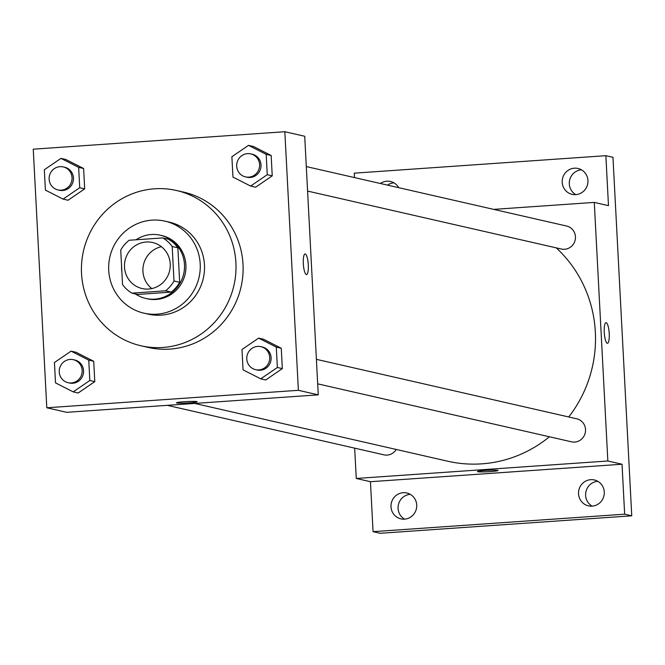 <?xml version="1.0" encoding="UTF-8"?>
<svg xmlns="http://www.w3.org/2000/svg" width="665" height="665" viewBox="0 0 665 665"><rect width="100%" height="100%" fill="white"/><g stroke="black" fill="none" stroke-linecap="round" stroke-linejoin="round"><path stroke-width="1" d="M151.811 288.585A23.599 22.868 102.9 0 1 143.524 264.653A23.599 22.868 102.9 0 1 161.379 246.698M146.134 242.027A23.599 22.868 102.9 0 1 152.618 242.525A23.599 22.868 102.9 0 1 169.658 270.63A23.599 22.868 102.9 0 1 142.111 288.543A23.599 22.868 102.9 0 1 124.555 263.764A23.599 22.868 102.9 0 1 146.134 242.027M120.731 250.082L122.535 284.562A31.696 30.715 102.9 0 0 131.978 293.149L165.527 290.813A31.696 30.715 102.9 0 0 173.997 280.987L172.193 246.507A31.696 30.715 102.9 0 0 162.759 237.92L129.201 240.256A31.696 30.715 102.9 0 0 120.731 250.082M173.997 280.987L179.675 282.284L177.871 247.804L172.193 246.507M177.871 247.804A31.696 30.715 102.9 0 0 168.436 239.217L162.759 237.92M179.675 282.284A31.696 30.715 102.9 0 1 171.204 292.11L165.527 290.813M131.978 293.149L137.655 294.445L171.204 292.11M135.436 293.938A32.444 31.446 -77.1 0 0 145.818 298.46A32.444 31.446 -77.1 0 0 184.488 264.645A32.444 31.446 -77.1 0 0 160.265 235.202A32.444 31.446 -77.1 0 0 136.084 239.774M121.57 266.091A32.444 31.446 -77.1 0 0 121.878 271.918M160.265 235.202L161.686 235.526A32.444 31.446 102.9 0 1 185.909 264.969A32.444 31.446 102.9 0 1 147.239 298.785L145.818 298.46M200.207 263.98A47.198 45.735 -77.1 0 0 164.97 221.146A47.198 45.735 -77.1 0 0 109.875 256.973A47.198 45.735 -77.1 0 0 143.956 313.165A47.198 45.735 -77.1 0 0 200.207 263.98M143.956 313.165L148.212 314.138A47.198 45.735 -77.1 0 0 204.463 264.953A47.198 45.735 -77.1 0 0 169.226 222.118L164.97 221.146M235.909 262.766A79.642 77.182 -77.1 0 0 176.458 190.489A79.642 77.182 -77.1 0 0 83.482 250.946A79.642 77.182 -77.1 0 0 140.988 345.775A79.642 77.182 -77.1 0 0 235.909 262.766M176.458 190.489L183.557 192.11A79.642 77.182 102.9 0 1 243.008 264.387A79.642 77.182 102.9 0 1 148.087 347.396L140.988 345.775M260.738 378.842L265.709 379.981L282.326 368.61L281.262 348.252L263.573 339.266L258.61 338.128L241.985 349.499L243.058 369.856L260.738 378.842L277.363 367.479L276.291 347.113L258.61 338.128M73.2 391.868L78.162 393.007L94.787 381.635L93.715 361.278L76.034 352.284L71.064 351.153L54.439 362.525L55.511 382.882L73.2 391.868L89.817 380.496L88.753 360.139L71.064 351.153M46.799 407.778L298.385 390.313L284.836 131.72L33.25 149.184L46.799 407.778L66.675 412.325L318.261 394.852L298.385 390.313M250.638 186.075L255.609 187.214L272.226 175.843L271.162 155.485L253.473 146.491L248.502 145.361L231.886 156.732L232.95 177.09L250.638 186.075L267.255 174.704L266.191 154.347L248.502 145.361M63.092 199.101L68.063 200.24L84.679 188.868L83.615 168.503L65.926 159.517L60.956 158.386L44.339 169.75L45.403 190.115L63.092 199.101L79.717 187.73L78.645 167.372L60.956 158.386M318.261 394.852L304.711 136.258L284.836 131.72M305.085 253.955A10.324 2.444 -94 0 1 305.26 253.972A10.324 2.444 -94 0 1 308.269 264.454A10.324 2.444 -94 0 1 306.523 274.554A10.324 2.444 -94 0 1 303.365 264.429A10.324 2.444 -94 0 1 305.094 253.955A10.324 2.444 -94 0 1 305.268 253.972A10.324 2.444 -94 0 1 308.261 264.454A10.324 2.444 -94 0 1 306.515 274.554M184.305 401.718A10.324 0.715 -3 0 1 197.098 401.751A10.324 0.715 -3 0 1 186.823 403.007A10.324 0.715 -3 0 1 176.483 402.832A10.324 0.715 -3 0 1 184.305 401.718M197.098 401.743A10.324 0.715 -3 0 1 186.823 402.998A10.324 0.715 -3 0 1 176.483 402.824M556.264 247.87A123.889 120.057 102.9 0 1 568.716 416.972M549.415 436.772A123.889 120.057 102.9 0 1 447.686 461.211L194.72 403.431M316.399 359.341L576.721 418.8A11.795 11.438 102.9 0 1 585.242 432.849A11.795 11.438 102.9 0 1 571.468 441.809L317.679 383.838M306.299 166.574L566.622 226.034A11.795 11.438 102.9 0 1 575.142 240.082A11.795 11.438 102.9 0 1 561.368 249.034L307.579 191.071M396.249 449.457A11.795 11.438 102.9 0 1 383.921 454.835L167.239 405.334M354.669 448.152L356.257 478.468L607.843 460.995L594.286 202.401L493.729 209.384M356.257 478.468L370.447 481.709L373.065 531.659L380.164 533.28L631.75 515.816L624.651 514.186L622.033 464.237L607.843 460.995M631.75 515.816L612.964 157.306L605.865 155.685L354.279 173.158L354.512 177.588M594.286 202.401L608.483 205.643L605.865 155.685M606.023 322.691A10.324 2.444 -94 0 1 606.197 322.708A10.324 2.444 -94 0 1 609.207 333.19A10.324 2.444 -94 0 1 607.453 343.29A10.324 2.444 -94 0 1 604.302 333.165A10.324 2.444 -94 0 1 606.023 322.691A10.324 2.444 -94 0 1 606.206 322.708A10.324 2.444 -94 0 1 609.198 333.19A10.324 2.444 -94 0 1 607.453 343.29M370.447 481.709L622.033 464.237M485.242 470.454A10.324 0.715 -3 0 1 498.035 470.488A10.324 0.715 -3 0 1 487.761 471.743A10.324 0.715 -3 0 1 477.412 471.568A10.324 0.715 -3 0 1 485.242 470.454M498.035 470.479A10.324 0.715 -3 0 1 487.761 471.734A10.324 0.715 -3 0 1 477.412 471.56M578.533 493.796A13.275 12.859 102.9 0 1 594.36 479.964A13.275 12.859 102.9 0 1 603.945 495.766A13.275 12.859 102.9 0 1 588.442 505.849A13.275 12.859 102.9 0 1 578.533 493.796M390.995 506.821A13.275 12.859 102.9 0 1 406.814 492.989A13.275 12.859 102.9 0 1 416.398 508.792A13.275 12.859 102.9 0 1 400.904 518.866A13.275 12.859 102.9 0 1 390.995 506.821M373.065 531.659L624.651 514.186M562.208 182.31A13.275 12.859 102.9 0 1 578.035 168.478A13.275 12.859 102.9 0 1 587.619 184.28A13.275 12.859 102.9 0 1 572.124 194.355A13.275 12.859 102.9 0 1 562.208 182.31M380.405 183.498A13.275 12.859 102.9 0 1 390.488 181.503A13.275 12.859 102.9 0 1 398.701 187.68M410.238 494.328A13.275 12.859 -77.1 0 0 398.086 508.442A13.275 12.859 -77.1 0 0 404.569 519.149M393.913 182.842A13.275 12.859 -77.1 0 0 387.504 185.119M581.459 169.816A13.275 12.859 -77.1 0 0 569.307 183.931A13.275 12.859 -77.1 0 0 575.79 194.637M597.785 481.302A13.275 12.859 -77.1 0 0 585.632 495.417A13.275 12.859 -77.1 0 0 592.116 506.132M63.233 166.915L64.655 167.239A11.795 11.438 102.9 0 1 73.175 181.287A11.795 11.438 102.9 0 1 59.401 190.248L57.98 189.924A11.795 11.438 102.9 0 1 59.991 166.666A11.795 11.438 102.9 0 1 71.754 180.963A11.795 11.438 102.9 0 1 57.98 189.924M68.063 200.24L84.679 188.868L79.717 187.73M84.679 188.868L83.615 168.503L78.645 167.372M83.615 168.503L65.926 159.517M73.333 359.682L74.754 360.006A11.795 11.438 102.9 0 1 83.275 374.054A11.795 11.438 102.9 0 1 69.501 383.015L68.079 382.691A11.795 11.438 102.9 0 1 70.091 359.433A11.795 11.438 102.9 0 1 81.853 373.73A11.795 11.438 102.9 0 1 68.079 382.691M78.162 393.007L94.787 381.635L89.817 380.496M94.787 381.635L93.715 361.278L88.753 360.139M93.715 361.278L76.034 352.284M250.78 153.889L252.201 154.214A11.795 11.438 102.9 0 1 260.722 168.262A11.795 11.438 102.9 0 1 246.939 177.222L245.526 176.898A11.795 11.438 102.9 0 1 247.538 153.64A11.795 11.438 102.9 0 1 259.3 167.937A11.795 11.438 102.9 0 1 245.526 176.898M255.609 187.214L272.226 175.843L267.255 174.704M272.226 175.843L271.162 155.485L266.191 154.347M271.162 155.485L253.473 146.491M260.88 346.656L262.301 346.989A11.795 11.438 102.9 0 1 270.821 361.037A11.795 11.438 102.9 0 1 257.047 369.989L255.626 369.665A11.795 11.438 102.9 0 1 257.638 346.407A11.795 11.438 102.9 0 1 269.4 360.713A11.795 11.438 102.9 0 1 255.626 369.665M265.709 379.981L282.326 368.61L277.363 367.479M282.326 368.61L281.262 348.252L276.291 347.113M281.262 348.252L263.573 339.266"/></g></svg>
